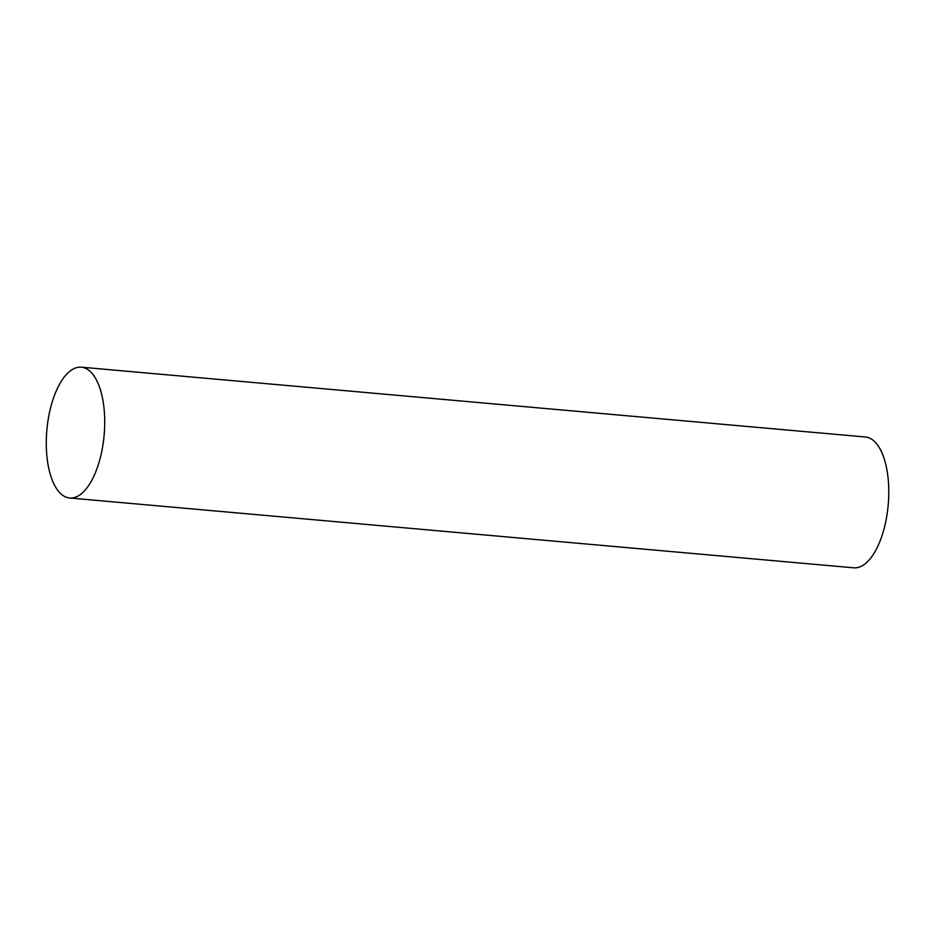 <?xml version="1.0" encoding="UTF-8"?>
<svg xmlns="http://www.w3.org/2000/svg" width="935" height="935" viewBox="0 0 935 935"><rect width="100%" height="100%" fill="white"/><g stroke="black" fill="none" stroke-linecap="round" stroke-linejoin="round"><path stroke-width="1.4" d="M69.669 498.004L853.737 567.814A65.672 28.751 -84.9 0 0 888.203 504.958A65.672 28.751 -84.9 0 0 865.378 436.996L81.322 367.186A65.672 28.751 -84.9 0 0 46.75 454.632A65.672 28.751 -84.9 0 0 69.669 498.004A65.672 28.751 -84.9 0 0 104.136 435.149A65.672 28.751 -84.9 0 0 81.322 367.186"/></g></svg>
